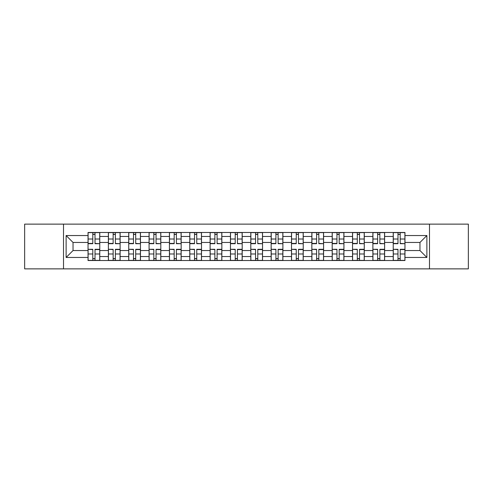 <?xml version="1.0" encoding="UTF-8"?>
<svg xmlns="http://www.w3.org/2000/svg" width="493" height="493" viewBox="0 0 493 493"><rect width="100%" height="100%" fill="white"/><g stroke="black" fill="none" stroke-linecap="round" stroke-linejoin="round"><path stroke-width="0.74" d="M429.483 268.87L468.35 268.87L468.35 224.13L24.65 224.13L24.65 268.87L429.483 268.87L429.483 224.13M108.38 260.52L108.38 236.455L99.771 236.455L99.771 260.52M99.771 236.455L99.771 232.48M108.38 236.455L108.38 232.48M120.119 232.48L120.119 260.52M128.728 260.52L128.728 232.48M140.468 232.48L140.468 260.52M149.071 260.52L149.071 232.48M160.81 232.48L160.81 260.52M169.419 260.52L169.419 232.48M181.159 232.48L181.159 260.52M189.768 260.52L189.768 232.48M201.501 232.48L201.501 260.52M210.11 260.52L210.11 232.48M221.85 232.48L221.85 260.52M230.459 260.52L230.459 232.48M242.199 232.48L242.199 260.52M250.801 260.52L250.801 232.48M262.541 232.48L262.541 260.52M271.15 260.52L271.15 232.48M282.89 232.48L282.89 260.52M291.499 260.52L291.499 232.48M303.232 232.48L303.232 260.52M311.841 260.52L311.841 232.48M323.581 232.48L323.581 260.52M332.19 260.52L332.19 232.48M343.929 232.48L343.929 260.52M352.532 260.52L352.532 232.48M364.272 232.48L364.272 260.52M372.881 260.52L372.881 232.48M384.62 232.48L384.62 260.52M393.229 260.52L393.229 232.48M393.229 250.543L384.62 250.543M372.881 250.543L364.272 250.543M352.532 250.543L343.929 250.543M332.19 250.543L323.581 250.543M311.841 250.543L303.232 250.543M291.499 250.543L282.89 250.543M271.15 250.543L262.541 250.543M250.801 250.543L242.199 250.543M230.459 250.543L221.85 250.543M210.11 250.543L201.501 250.543M189.768 250.543L181.159 250.543M169.419 250.543L160.81 250.543M149.071 250.543L140.468 250.543M128.728 250.543L120.119 250.543M108.38 250.543L99.771 250.543M393.229 242.457L384.62 242.457M372.881 242.457L364.272 242.457M352.532 242.457L343.929 242.457M332.19 242.457L323.581 242.457M311.841 242.457L303.232 242.457M291.499 242.457L282.89 242.457M271.15 242.457L262.541 242.457M250.801 242.457L242.199 242.457M230.459 242.457L221.85 242.457M210.11 242.457L201.501 242.457M189.768 242.457L181.159 242.457M169.419 242.457L160.81 242.457M149.071 242.457L140.468 242.457M128.728 242.457L120.119 242.457M108.38 242.457L99.771 242.457M73.038 250.543L88.037 250.543L88.037 242.457L73.038 242.457L73.038 250.543L66.124 257.457L66.124 235.543L88.037 235.543L88.037 242.457M404.963 242.457L404.963 250.543L419.962 250.543L419.962 242.457L404.963 242.457L404.963 232.48L88.037 232.48L88.037 235.543M404.963 235.543L426.876 235.543L426.876 257.457L404.963 257.457L404.963 250.543M88.037 250.543L88.037 260.52L404.963 260.52L404.963 257.457M88.037 257.457L66.124 257.457M63.517 268.87L63.517 224.13M95.013 258.566L92.795 258.566M92.795 234.434L95.013 234.434M115.362 258.566L113.143 258.566M113.143 234.434L115.362 234.434M135.704 258.566L133.486 258.566M133.486 234.434L135.704 234.434M156.053 258.566L153.834 258.566M153.834 234.434L156.053 234.434M176.395 258.566L174.183 258.566M174.183 234.434L176.395 234.434M196.744 258.566L194.525 258.566M194.525 234.434L196.744 234.434M217.093 258.566L214.874 258.566M214.874 234.434L217.093 234.434M237.435 258.566L235.216 258.566M235.216 234.434L237.435 234.434M257.784 258.566L255.565 258.566M255.565 234.434L257.784 234.434M278.126 258.566L275.907 258.566M275.907 234.434L278.126 234.434M298.475 258.566L296.256 258.566M296.256 234.434L298.475 234.434M318.817 258.566L316.605 258.566M316.605 234.434L318.817 234.434M339.166 258.566L336.947 258.566M336.947 234.434L339.166 234.434M359.514 258.566L357.296 258.566M357.296 234.434L359.514 234.434M379.856 258.566L377.638 258.566M377.638 234.434L379.856 234.434M400.205 258.566L397.987 258.566M397.987 234.434L400.205 234.434M66.124 235.543L73.038 242.457M419.962 250.543L426.876 257.457M419.962 242.457L426.876 235.543M95.013 243.419L99.709 243.696L95.013 243.696L95.013 232.61L99.709 232.61L97.103 232.61M99.709 243.419L99.709 232.61M92.795 234.304L95.013 234.304M96.905 232.61L88.099 232.61L88.099 243.696L92.795 243.696L92.795 232.61L90.903 232.61M92.795 249.581L88.099 249.304L92.795 249.304L92.795 260.39L88.099 260.39L90.712 260.39M88.099 249.581L88.099 260.39M95.013 258.696L92.795 258.696M90.903 260.39L99.709 260.39L99.709 249.304L95.013 249.304L95.013 260.39L96.905 260.39M115.362 243.419L120.052 243.696L115.362 243.696L115.362 232.61L120.052 232.61L117.445 232.61M120.052 243.419L120.052 232.61M113.143 234.304L115.362 234.304M117.248 232.61L108.448 232.61L108.448 243.696L113.143 243.696L113.143 232.61L111.252 232.61M135.704 243.419L140.4 243.696L135.704 243.696L135.704 232.61L140.4 232.61L137.793 232.61M140.4 243.419L140.4 232.61M133.486 234.304L135.704 234.304M137.596 232.61L128.79 232.61L128.79 243.696L133.486 243.696L133.486 232.61L131.594 232.61M113.143 249.581L108.448 249.304L113.143 249.304L113.143 260.39L108.448 260.39L111.054 260.39M108.448 249.581L108.448 260.39M115.362 258.696L113.143 258.696M111.252 260.39L120.052 260.39L120.052 249.304L115.362 249.304L115.362 260.39L117.248 260.39M133.486 249.581L128.79 249.304L133.486 249.304L133.486 260.39L128.79 260.39L131.403 260.39M128.79 249.581L128.79 260.39M135.704 258.696L133.486 258.696M131.594 260.39L140.4 260.39L140.4 249.304L135.704 249.304L135.704 260.39L137.596 260.39M156.053 243.419L160.749 243.696L156.053 243.696L156.053 232.61L160.749 232.61L158.136 232.61M160.749 243.419L160.749 232.61M153.834 234.304L156.053 234.304M157.945 232.61L149.139 232.61L149.139 243.696L153.834 243.696L153.834 232.61L151.943 232.61M176.395 243.419L181.091 243.696L176.395 243.696L176.395 232.61L181.091 232.61L178.484 232.61M181.091 243.419L181.091 232.61M174.183 234.304L176.395 234.304M178.287 232.61L169.487 232.61L169.487 243.696L174.183 243.696L174.183 232.61L172.291 232.61M196.744 243.419L201.44 243.696L196.744 243.696L196.744 232.61L201.44 232.61L198.833 232.61M201.44 243.419L201.44 232.61M194.525 234.304L196.744 234.304M198.636 232.61L189.83 232.61L189.83 243.696L194.525 243.696L194.525 232.61L192.634 232.61M153.834 249.581L149.139 249.304L153.834 249.304L153.834 260.39L149.139 260.39L151.745 260.39M149.139 249.581L149.139 260.39M156.053 258.696L153.834 258.696M151.943 260.39L160.749 260.39L160.749 249.304L156.053 249.304L156.053 260.39L157.945 260.39M174.183 249.581L169.487 249.304L174.183 249.304L174.183 260.39L169.487 260.39L172.094 260.39M169.487 249.581L169.487 260.39M176.395 258.696L174.183 258.696M172.291 260.39L181.091 260.39L181.091 249.304L176.395 249.304L176.395 260.39L178.287 260.39M194.525 249.581L189.83 249.304L194.525 249.304L194.525 260.39L189.83 260.39L192.443 260.39M189.83 249.581L189.83 260.39M196.744 258.696L194.525 258.696M192.634 260.39L201.44 260.39L201.44 249.304L196.744 249.304L196.744 260.39L198.636 260.39M217.093 243.419L221.782 243.696L217.093 243.696L217.093 232.61L221.782 232.61L219.175 232.61M221.782 243.419L221.782 232.61M214.874 234.304L217.093 234.304M218.978 232.61L210.178 232.61L210.178 243.696L214.874 243.696L214.874 232.61L212.982 232.61M214.874 249.581L210.178 249.304L214.874 249.304L214.874 260.39L210.178 260.39L212.785 260.39M210.178 249.581L210.178 260.39M217.093 258.696L214.874 258.696M212.982 260.39L221.782 260.39L221.782 249.304L217.093 249.304L217.093 260.39L218.978 260.39M237.435 243.419L242.131 243.696L237.435 243.696L237.435 232.61L242.131 232.61L239.524 232.61M242.131 243.419L242.131 232.61M235.216 234.304L237.435 234.304M239.327 232.61L230.521 232.61L230.521 243.696L235.216 243.696L235.216 232.61L233.325 232.61M235.216 249.581L230.521 249.304L235.216 249.304L235.216 260.39L230.521 260.39L233.134 260.39M230.521 249.581L230.521 260.39M237.435 258.696L235.216 258.696M233.325 260.39L242.131 260.39L242.131 249.304L237.435 249.304L237.435 260.39L239.327 260.39M257.784 243.419L262.479 243.696L257.784 243.696L257.784 232.61L262.479 232.61L259.866 232.61M262.479 243.419L262.479 232.61M255.565 234.304L257.784 234.304M259.675 232.61L250.869 232.61L250.869 243.696L255.565 243.696L255.565 232.61L253.673 232.61M255.565 249.581L250.869 249.304L255.565 249.304L255.565 260.39L250.869 260.39L253.476 260.39M250.869 249.581L250.869 260.39M257.784 258.696L255.565 258.696M253.673 260.39L262.479 260.39L262.479 249.304L257.784 249.304L257.784 260.39L259.675 260.39M278.126 243.419L282.822 243.696L278.126 243.696L278.126 232.61L282.822 232.61L280.215 232.61M282.822 243.419L282.822 232.61M275.907 234.304L278.126 234.304M280.018 232.61L271.218 232.61L271.218 243.696L275.907 243.696L275.907 232.61L274.022 232.61M275.907 249.581L271.218 249.304L275.907 249.304L275.907 260.39L271.218 260.39L273.825 260.39M271.218 249.581L271.218 260.39M278.126 258.696L275.907 258.696M274.022 260.39L282.822 260.39L282.822 249.304L278.126 249.304L278.126 260.39L280.018 260.39M298.475 243.419L303.17 243.696L298.475 243.696L298.475 232.61L303.17 232.61L300.557 232.61M303.17 243.419L303.17 232.61M296.256 234.304L298.475 234.304M300.366 232.61L291.56 232.61L291.56 243.696L296.256 243.696L296.256 232.61L294.364 232.61M296.256 249.581L291.56 249.304L296.256 249.304L296.256 260.39L291.56 260.39L294.167 260.39M291.56 249.581L291.56 260.39M298.475 258.696L296.256 258.696M294.364 260.39L303.17 260.39L303.17 249.304L298.475 249.304L298.475 260.39L300.366 260.39M318.817 243.419L323.513 243.696L318.817 243.696L318.817 232.61L323.513 232.61L320.906 232.61M323.513 243.419L323.513 232.61M316.605 234.304L318.817 234.304M320.709 232.61L311.909 232.61L311.909 243.696L316.605 243.696L316.605 232.61L314.713 232.61M316.605 249.581L311.909 249.304L316.605 249.304L316.605 260.39L311.909 260.39L314.516 260.39M311.909 249.581L311.909 260.39M318.817 258.696L316.605 258.696M314.713 260.39L323.513 260.39L323.513 249.304L318.817 249.304L318.817 260.39L320.709 260.39M339.166 243.419L343.861 243.696L339.166 243.696L339.166 232.61L343.861 232.61L341.255 232.61M343.861 243.419L343.861 232.61M336.947 234.304L339.166 234.304M341.057 232.61L332.251 232.61L332.251 243.696L336.947 243.696L336.947 232.61L335.055 232.61M336.947 249.581L332.251 249.304L336.947 249.304L336.947 260.39L332.251 260.39L334.864 260.39M332.251 249.581L332.251 260.39M339.166 258.696L336.947 258.696M335.055 260.39L343.861 260.39L343.861 249.304L339.166 249.304L339.166 260.39L341.057 260.39M359.514 243.419L364.21 243.696L359.514 243.696L359.514 232.61L364.21 232.61L361.597 232.61M364.21 243.419L364.21 232.61M357.296 234.304L359.514 234.304M361.406 232.61L352.6 232.61L352.6 243.696L357.296 243.696L357.296 232.61L355.404 232.61M357.296 249.581L352.6 249.304L357.296 249.304L357.296 260.39L352.6 260.39L355.206 260.39M352.6 249.581L352.6 260.39M359.514 258.696L357.296 258.696M355.404 260.39L364.21 260.39L364.21 249.304L359.514 249.304L359.514 260.39L361.406 260.39M379.856 243.419L384.552 243.696L379.856 243.696L379.856 232.61L384.552 232.61L381.946 232.61M384.552 243.419L384.552 232.61M377.638 234.304L379.856 234.304M381.748 232.61L372.948 232.61L372.948 243.696L377.638 243.696L377.638 232.61L375.752 232.61M377.638 249.581L372.948 249.304L377.638 249.304L377.638 260.39L372.948 260.39L375.555 260.39M372.948 249.581L372.948 260.39M379.856 258.696L377.638 258.696M375.752 260.39L384.552 260.39L384.552 249.304L379.856 249.304L379.856 260.39L381.748 260.39M400.205 243.419L404.901 243.696L400.205 243.696L400.205 232.61L404.901 232.61L402.288 232.61M404.901 243.419L404.901 232.61M397.987 234.304L400.205 234.304M402.097 232.61L393.291 232.61L393.291 243.696L397.987 243.696L397.987 232.61L396.095 232.61M397.987 249.581L393.291 249.304L397.987 249.304L397.987 260.39L393.291 260.39L395.897 260.39M393.291 249.581L393.291 260.39M400.205 258.696L397.987 258.696M396.095 260.39L404.901 260.39L404.901 249.304L400.205 249.304L400.205 260.39L402.097 260.39M372.881 236.455L364.272 236.455M352.532 236.455L343.929 236.455M332.19 236.455L323.581 236.455M311.841 236.455L303.232 236.455M291.499 236.455L282.89 236.455M271.15 236.455L262.541 236.455M250.801 236.455L242.199 236.455M230.459 236.455L221.85 236.455M210.11 236.455L201.501 236.455M189.768 236.455L181.159 236.455M169.419 236.455L160.81 236.455M149.071 236.455L140.468 236.455M128.728 236.455L120.119 236.455M393.229 236.455L384.62 236.455M372.881 256.545L364.272 256.545M352.532 256.545L343.929 256.545M332.19 256.545L323.581 256.545M311.841 256.545L303.232 256.545M291.499 256.545L282.89 256.545M271.15 256.545L262.541 256.545M250.801 256.545L242.199 256.545M230.459 256.545L221.85 256.545M210.11 256.545L201.501 256.545M189.768 256.545L181.159 256.545M169.419 256.545L160.81 256.545M149.071 256.545L140.468 256.545M128.728 256.545L120.119 256.545M108.38 256.545L99.771 256.545M393.229 256.545L384.62 256.545M95.013 239.019L99.709 239.019M88.099 243.419L92.795 243.419M88.099 239.019L92.795 239.019M92.795 253.981L88.099 253.981M99.709 249.581L95.013 249.581M99.709 253.981L95.013 253.981M115.362 239.019L120.052 239.019M108.448 243.419L113.143 243.419M108.448 239.019L113.143 239.019M135.704 239.019L140.4 239.019M128.79 243.419L133.486 243.419M128.79 239.019L133.486 239.019M113.143 253.981L108.448 253.981M120.052 249.581L115.362 249.581M120.052 253.981L115.362 253.981M133.486 253.981L128.79 253.981M140.4 249.581L135.704 249.581M140.4 253.981L135.704 253.981M156.053 239.019L160.749 239.019M149.139 243.419L153.834 243.419M149.139 239.019L153.834 239.019M176.395 239.019L181.091 239.019M169.487 243.419L174.183 243.419M169.487 239.019L174.183 239.019M196.744 239.019L201.44 239.019M189.83 243.419L194.525 243.419M189.83 239.019L194.525 239.019M153.834 253.981L149.139 253.981M160.749 249.581L156.053 249.581M160.749 253.981L156.053 253.981M174.183 253.981L169.487 253.981M181.091 249.581L176.395 249.581M181.091 253.981L176.395 253.981M194.525 253.981L189.83 253.981M201.44 249.581L196.744 249.581M201.44 253.981L196.744 253.981M217.093 239.019L221.782 239.019M210.178 243.419L214.874 243.419M210.178 239.019L214.874 239.019M214.874 253.981L210.178 253.981M221.782 249.581L217.093 249.581M221.782 253.981L217.093 253.981M237.435 239.019L242.131 239.019M230.521 243.419L235.216 243.419M230.521 239.019L235.216 239.019M235.216 253.981L230.521 253.981M242.131 249.581L237.435 249.581M242.131 253.981L237.435 253.981M257.784 239.019L262.479 239.019M250.869 243.419L255.565 243.419M250.869 239.019L255.565 239.019M255.565 253.981L250.869 253.981M262.479 249.581L257.784 249.581M262.479 253.981L257.784 253.981M278.126 239.019L282.822 239.019M271.218 243.419L275.907 243.419M271.218 239.019L275.907 239.019M275.907 253.981L271.218 253.981M282.822 249.581L278.126 249.581M282.822 253.981L278.126 253.981M298.475 239.019L303.17 239.019M291.56 243.419L296.256 243.419M291.56 239.019L296.256 239.019M296.256 253.981L291.56 253.981M303.17 249.581L298.475 249.581M303.17 253.981L298.475 253.981M318.817 239.019L323.513 239.019M311.909 243.419L316.605 243.419M311.909 239.019L316.605 239.019M316.605 253.981L311.909 253.981M323.513 249.581L318.817 249.581M323.513 253.981L318.817 253.981M339.166 239.019L343.861 239.019M332.251 243.419L336.947 243.419M332.251 239.019L336.947 239.019M336.947 253.981L332.251 253.981M343.861 249.581L339.166 249.581M343.861 253.981L339.166 253.981M359.514 239.019L364.21 239.019M352.6 243.419L357.296 243.419M352.6 239.019L357.296 239.019M357.296 253.981L352.6 253.981M364.21 249.581L359.514 249.581M364.21 253.981L359.514 253.981M379.856 239.019L384.552 239.019M372.948 243.419L377.638 243.419M372.948 239.019L377.638 239.019M377.638 253.981L372.948 253.981M384.552 249.581L379.856 249.581M384.552 253.981L379.856 253.981M400.205 239.019L404.901 239.019M393.291 243.419L397.987 243.419M393.291 239.019L397.987 239.019M397.987 253.981L393.291 253.981M404.901 249.581L400.205 249.581M404.901 253.981L400.205 253.981"/></g></svg>
